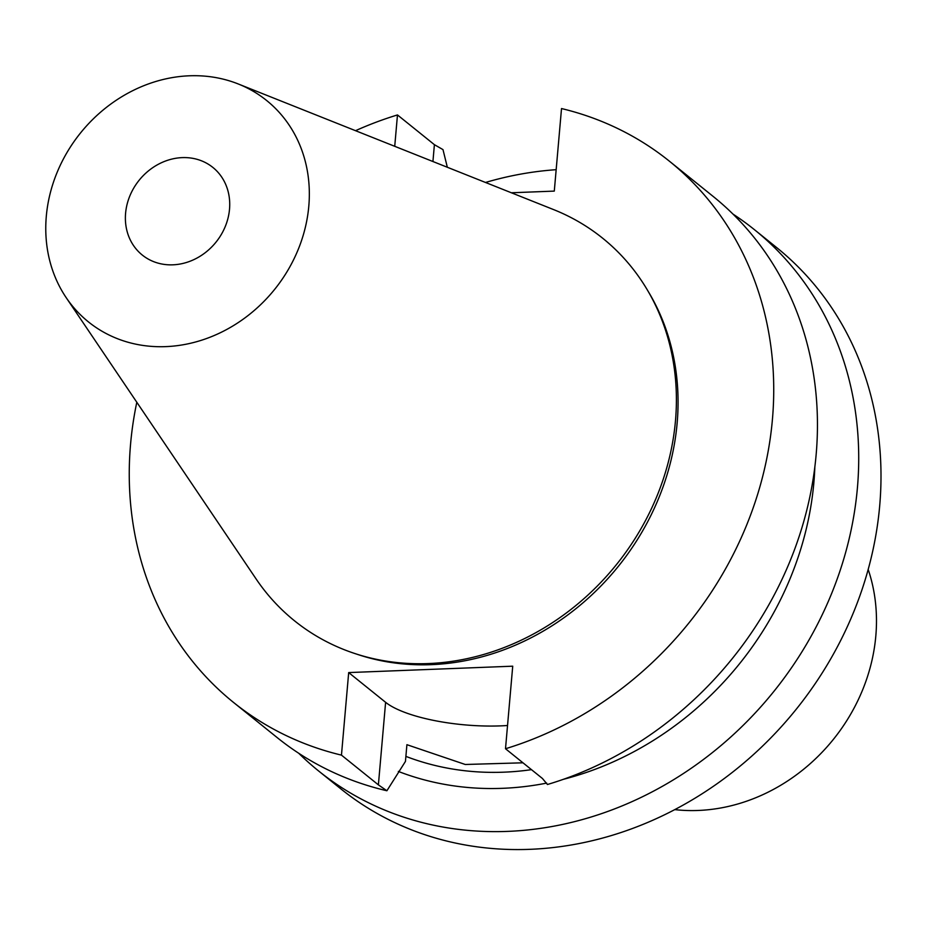 <?xml version="1.0" encoding="UTF-8"?>
<svg xmlns="http://www.w3.org/2000/svg" width="926" height="926" viewBox="0 0 926 926"><rect width="100%" height="100%" fill="white"/><g stroke="black" fill="none" stroke-linecap="round" stroke-linejoin="round"><path stroke-width="1.39" d="M732.975 214.08A347.47 304.781 -51.2 0 1 754.424 229.671A347.47 304.781 -51.2 0 1 857.418 487.794A347.47 304.781 128.8 0 1 652.714 791.568A347.47 304.781 128.8 0 1 318.532 770.907A347.47 304.781 128.8 0 1 298.728 753.266M754.424 229.671L776.706 247.612A347.47 304.781 -51.2 0 1 879.7 505.735A347.47 304.781 128.8 0 1 674.985 809.509A347.47 304.781 128.8 0 1 340.814 788.848L318.532 770.907M556.167 169.689A347.47 304.781 -51.2 0 0 485.502 182.468M563.471 779.298A309.249 271.26 128.8 0 0 813.873 482.515A309.249 271.26 -51.2 0 0 814.834 467.19M546.676 783.107A309.249 271.26 128.8 0 1 398.342 771.427M531.478 769.656A292.315 256.398 128.8 0 1 405.889 756.38M522.958 762.804L465.257 764.482L406.908 744.689L405.449 761.415L386.894 790.758A347.47 304.781 128.8 0 1 277.279 737.675L233.549 702.452A347.47 304.781 -51.2 0 0 341.462 755.13L378.387 784.866L385.61 702.313L348.685 672.577L512.726 666.188L505.503 748.74A347.47 304.781 -51.2 0 0 760.547 484.448A347.47 304.781 -51.2 0 0 669.44 161.228A347.47 304.781 -51.2 0 0 561.515 108.55L554.292 191.103L511.36 192.77M355.526 130.693A347.47 304.781 -51.2 0 1 397.474 114.94L434.398 144.676L442.987 149.618L447.339 167.27M669.44 161.228L713.17 196.439A347.47 304.781 128.8 0 1 804.011 520.574A347.47 304.781 128.8 0 1 547.451 784.496L542.428 778.477L505.503 748.74M386.894 790.758L378.387 784.866M136.805 402.266A347.47 304.781 -51.2 0 0 233.549 702.452M341.462 755.13L348.685 672.577M397.474 114.94L394.731 146.308M356.522 654.069A244.302 214.288 128.8 0 0 677.149 423.055A244.302 214.288 -51.2 0 0 648.374 291.69M675.482 420.682A245.633 215.457 -51.2 0 0 553.551 209.577L238.271 83.977A142.095 124.64 -51.2 0 0 46.3 216.325A142.095 124.64 128.8 0 0 66.186 297.651L256.085 578.924A245.633 215.457 128.8 0 0 502.089 648.327A245.633 215.457 128.8 0 0 675.482 420.682M238.271 83.977A142.095 124.64 -51.2 0 1 308.809 206.104A142.095 124.64 128.8 0 1 208.5 337.805A142.095 124.64 128.8 0 1 66.186 297.651M229.521 209.195A56.255 49.344 128.8 0 1 196.37 258.377A56.255 49.344 128.8 0 1 142.268 255.032A56.255 49.344 128.8 0 1 125.589 213.246A56.255 49.344 128.8 0 1 158.74 164.064A56.255 49.344 128.8 0 1 212.841 167.409A56.255 49.344 128.8 0 1 229.521 209.195M868.183 569.467A176.496 154.804 -51.2 0 1 875.822 635.942A176.496 154.804 128.8 0 1 674.765 809.625M507.541 725.509A88.792 25.905 5 0 1 385.61 702.313M432.928 161.529L434.398 144.676"/></g></svg>

